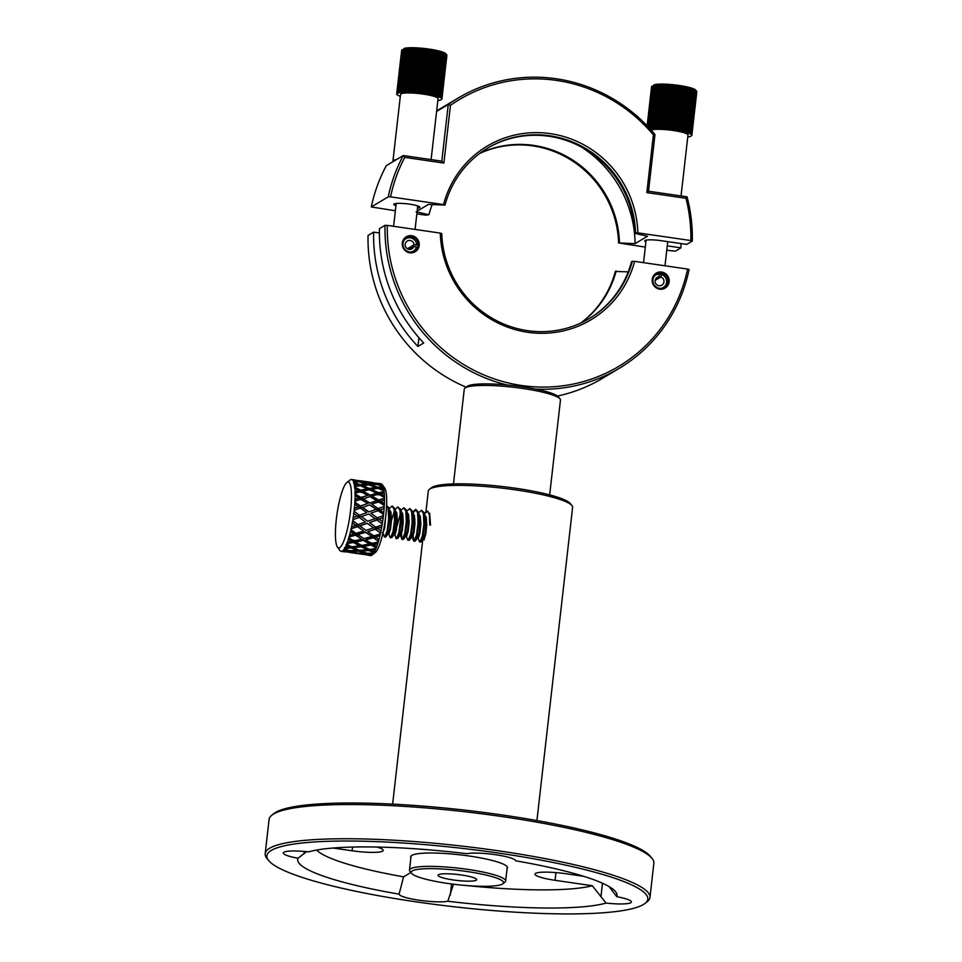<?xml version="1.0" encoding="UTF-8"?>
<svg xmlns="http://www.w3.org/2000/svg" width="962" height="962" viewBox="0 0 962 962"><rect width="100%" height="100%" fill="white"/><g stroke="black" fill="none" stroke-linecap="round" stroke-linejoin="round"><path stroke-width="1.44" d="M417.484 208.201A13.167 2.02 -173.5 0 0 419.925 207.323A13.167 2.02 -173.5 0 0 409.656 204.16A13.167 2.02 -173.5 0 0 393.759 204.341A13.167 2.02 -173.5 0 0 395.935 205.748M436.592 111.448L448.256 104.497A157.323 152.381 -120.8 0 1 458.068 98.1A157.323 152.381 -120.8 0 1 654.966 134.56L648.508 191.222L687.048 196.825A157.323 152.381 -120.8 0 1 692.315 241.077L686.736 244.408L661.11 240.68A13.552 2.08 -173.5 0 0 645.069 240.488A13.552 2.08 -173.5 0 0 644.756 240.873A13.552 2.08 -173.5 0 0 645.899 241.883M458.068 98.1L441.113 108.213A157.323 152.381 59.2 0 0 436.652 110.979M371.296 206.95L388.251 196.837A157.323 152.381 -120.8 0 1 403.258 155.543L386.303 165.656A157.323 152.381 59.2 0 0 371.296 206.95L395.37 210.762M680.976 243.566A157.323 152.381 -120.8 0 1 680.94 247.859L675.36 251.19L666.774 250.24M416.835 213.889L425.745 215.175L428.884 214.718A99.23 96.116 -120.8 0 1 432.154 204.665M416.101 211.784L428.884 214.718M445.009 205.098L443.53 204.569A101.166 97.992 -120.8 0 1 550.396 133.646A101.166 97.992 -120.8 0 1 637.866 232.852L635.557 232.816A99.23 96.116 59.2 0 0 487.83 147.992A99.23 96.116 59.2 0 0 445.009 205.098L428.511 204.389L417.147 211.159M692.315 241.077L690.848 240.548A155.387 150.505 59.2 0 0 685.966 198.292L646.837 192.604L653.402 134.884A155.387 150.505 59.2 0 0 450.457 105.351L443.879 163.071L404.737 157.383A155.387 150.505 59.2 0 0 390.56 196.861L443.53 204.569M390.56 196.861L388.251 196.837M479.617 153.499A99.23 96.116 -120.8 0 1 618.602 242.929L635.1 243.639L647.51 236.243L634.728 233.309L635.557 232.816M618.602 242.929L645.298 247.126M667.267 245.863L680.94 247.859M637.866 232.852L690.848 240.548M487.409 148.232A99.23 96.116 -120.8 0 1 634.728 233.309M581.529 147.126A113.756 110.185 -120.8 0 1 635.1 243.639M480.002 153.211A99.23 96.116 -120.8 0 1 619.432 242.436M404.737 157.383L403.258 155.543L441.798 161.147L448.256 104.497L450.457 105.351M441.798 161.147L443.879 163.071M654.966 134.56L653.402 134.884M648.508 191.222L646.837 192.604M687.048 196.825L685.966 198.292M669.143 281.842A8.718 8.442 59.2 0 0 661.664 272.054A8.718 8.442 59.2 0 0 652.224 279.377A8.718 8.442 59.2 0 0 659.704 289.165A8.718 8.442 59.2 0 0 669.143 281.842M667.989 281.83A7.744 7.504 59.2 0 0 656.505 274.086A7.744 7.504 59.2 0 0 656.409 287.097A7.744 7.504 59.2 0 0 667.989 281.83M659.066 278.054A7.744 7.504 59.2 0 0 658.14 277.453M419.204 245.478A8.718 8.442 59.2 0 0 411.724 235.702A8.718 8.442 59.2 0 0 402.296 243.025A8.718 8.442 59.2 0 0 409.776 252.802A8.718 8.442 59.2 0 0 419.204 245.478M418.061 245.466A7.744 7.504 59.2 0 0 406.577 237.722A7.744 7.504 59.2 0 0 406.481 250.733A7.744 7.504 59.2 0 0 418.061 245.466M687.589 269.071L634.619 261.363A101.166 97.992 -120.8 0 1 527.753 332.287A101.166 97.992 -120.8 0 1 440.283 233.093L387.301 225.385A155.387 150.505 59.2 0 0 521.693 385.522A155.387 150.505 59.2 0 0 687.589 269.071L689.069 269.588A157.323 152.381 -120.8 0 1 619.251 368.326A157.323 152.381 -120.8 0 1 535.786 389.081M628.21 271.873L615.355 271.44A99.23 96.116 -120.8 0 1 580.747 323.052M507.118 384.98A157.323 152.381 -120.8 0 1 385.004 225.349L379.425 228.679A157.323 152.381 -120.8 0 0 423.701 343.013L417.917 346.464A157.323 152.381 -120.8 0 1 373.629 232.143L368.049 235.462A157.323 152.381 59.2 0 0 466.137 387.169M557.491 396.043A157.323 152.381 59.2 0 0 602.296 378.439L619.251 368.326M440.283 233.093L441.762 233.61A99.23 96.116 59.2 0 0 589.502 318.446A99.23 96.116 59.2 0 0 632.311 261.327L631.481 261.82A99.23 96.116 -120.8 0 1 589.081 318.687M385.004 225.349L387.301 225.385M616.185 270.947A99.23 96.116 -120.8 0 1 581.192 322.847M632.311 261.327L634.619 261.363M373.629 232.143L379.389 232.972M417.917 346.464L418.915 337.722M653.799 85.209L654.34 84.692A21.789 3.355 6.5 0 1 678.968 85.438A21.789 3.355 6.5 0 1 695.754 90.127L696.175 90.656M696.127 90.596L696.548 91.113A22.751 3.499 -173.5 0 0 696.368 90.933L696.163 90.765A22.751 3.499 -173.5 0 0 695.899 90.584L695.61 90.416A22.751 3.499 -173.5 0 0 695.261 90.224L694.889 90.043A22.751 3.499 -173.5 0 0 694.468 89.851L694.023 89.67A22.751 3.499 -173.5 0 0 693.518 89.478L692.989 89.298A22.751 3.499 -173.5 0 0 692.412 89.105L691.822 88.913A22.751 3.499 -173.5 0 0 691.173 88.72L690.524 88.54A22.751 3.499 -173.5 0 0 689.814 88.348L689.093 88.167A22.751 3.499 -173.5 0 0 688.323 87.987L687.553 87.807A22.751 3.499 -173.5 0 0 686.736 87.626L685.918 87.458A22.751 3.499 -173.5 0 0 685.04 87.277L684.186 87.121A22.751 3.499 -173.5 0 0 683.273 86.953L682.383 86.796A22.751 3.499 -173.5 0 0 681.433 86.628L680.519 86.484A22.751 3.499 -173.5 0 0 679.533 86.339L678.595 86.195A22.751 3.499 -173.5 0 0 677.597 86.063L672.618 129.786A22.751 3.499 6.5 0 1 673.616 129.918L678.595 86.195M696.68 91.27L691.702 134.993A22.751 3.499 6.5 0 1 691.786 135.161L696.765 91.438A22.751 3.499 -173.5 0 0 696.68 91.27L696.26 90.765M696.813 91.594L691.834 135.317A22.751 3.499 6.5 0 1 691.834 135.462L696.813 91.751A22.751 3.499 -173.5 0 0 696.813 91.739A22.751 3.499 -173.5 0 0 696.813 91.594L696.392 91.077M651.13 130.111A18.879 2.898 6.5 0 1 673.256 130.483A18.879 2.898 6.5 0 1 687.986 135.029L681.048 195.947M668.686 129.305A22.751 3.499 6.5 0 1 669.696 129.425L674.675 85.702A22.751 3.499 -173.5 0 0 673.665 85.582L668.71 129.389L667.724 129.209L672.703 85.486A22.751 3.499 -173.5 0 0 671.704 85.39L666.714 129.112A22.751 3.499 6.5 0 1 667.724 129.209M664.766 128.944A22.751 3.499 6.5 0 1 665.764 129.028L670.742 85.305A22.751 3.499 -173.5 0 0 669.756 85.221L664.874 129.028L663.828 128.872L668.818 85.149A22.751 3.499 -173.5 0 0 667.832 85.077L662.854 128.8A22.751 3.499 6.5 0 1 663.828 128.872M660.99 128.692A22.751 3.499 6.5 0 1 661.94 128.74L666.919 85.017A22.751 3.499 -173.5 0 0 665.969 84.969L661.171 128.776L660.1 128.655L665.079 84.933A22.751 3.499 -173.5 0 0 664.165 84.896L659.186 128.619A22.751 3.499 6.5 0 1 660.1 128.655M657.455 128.571A22.751 3.499 6.5 0 1 658.333 128.595L663.311 84.872A22.751 3.499 -173.5 0 0 662.445 84.848L657.719 128.667L656.649 128.559L661.628 84.836A22.751 3.499 -173.5 0 0 660.798 84.836L655.819 128.559A22.751 3.499 6.5 0 1 656.649 128.559M654.28 128.583A22.751 3.499 6.5 0 1 655.062 128.571L660.04 84.848A22.751 3.499 -173.5 0 0 659.271 84.86L654.605 128.68L653.571 128.607L658.561 84.884A22.751 3.499 -173.5 0 0 657.84 84.921L652.861 128.643A22.751 3.499 6.5 0 1 653.571 128.607M651.563 128.728A22.751 3.499 6.5 0 1 652.212 128.68L657.19 84.957A22.751 3.499 -173.5 0 0 656.541 85.005L651.358 128.872L655.964 85.053A22.751 3.499 -173.5 0 0 655.387 85.125L650.408 128.848A22.751 3.499 6.5 0 1 650.985 128.776M649.903 128.752L654.869 85.197A22.751 3.499 -173.5 0 0 654.364 85.269L649.47 128.283M649.073 127.862L653.919 85.353A22.751 3.499 -173.5 0 0 653.499 85.45L648.713 127.465M648.388 127.128L652.152 94.108A22.751 3.499 6.5 0 0 651.815 94.216L648.099 126.816M647.847 126.551L651.527 94.324A22.751 3.499 6.5 0 0 651.262 94.444L647.63 126.323M647.462 126.142L651.058 94.565A22.751 3.499 6.5 0 0 650.877 94.709L647.318 125.998M647.222 125.89L650.757 94.841A22.751 3.499 6.5 0 0 650.673 94.985L647.161 125.83M647.137 125.806L651.599 86.58A22.751 3.499 -173.5 0 0 651.599 86.592A22.751 3.499 -173.5 0 0 651.599 86.604L647.137 125.806M689.069 136.784L689.069 136.784A22.751 3.499 6.5 0 1 688.564 136.857L688.046 136.929M689.958 136.448L689.934 136.604A22.751 3.499 6.5 0 1 689.513 136.7L689.093 136.616M690.668 136.243L690.656 136.4A22.751 3.499 6.5 0 1 690.307 136.508L689.934 136.604M696.813 91.739L691.834 135.462A22.751 3.499 6.5 0 1 691.834 135.474L691.786 135.618M696.368 90.933L691.389 134.656A22.751 3.499 6.5 0 1 691.57 134.836L696.548 91.113M695.899 90.584L690.92 134.307A22.751 3.499 6.5 0 1 691.185 134.488L696.163 90.765M695.261 90.224L690.283 133.946A22.751 3.499 6.5 0 1 690.632 134.127L695.61 90.416M694.468 89.851L689.477 133.574A22.751 3.499 6.5 0 1 689.91 133.766L694.889 90.043M693.518 89.478L688.527 133.201A22.751 3.499 6.5 0 1 689.032 133.393L694.023 89.67M692.412 89.105L687.433 132.828A22.751 3.499 6.5 0 1 688.01 133.021L692.989 89.298M691.173 88.72L686.195 132.443A22.751 3.499 6.5 0 1 686.844 132.636L691.822 88.913M689.814 88.348L684.824 132.071A22.751 3.499 6.5 0 1 685.545 132.263L690.524 88.54M688.323 87.987L683.345 131.71A22.751 3.499 6.5 0 1 684.114 131.89L689.093 88.167M686.736 87.626L681.745 131.349A22.751 3.499 6.5 0 1 682.575 131.529L687.553 87.807M685.04 87.277L680.062 131A22.751 3.499 6.5 0 1 680.94 131.181L685.918 87.458M683.273 86.953L678.294 130.676A22.751 3.499 6.5 0 1 679.208 130.844L684.186 87.121M681.433 86.628L676.454 130.351A22.751 3.499 6.5 0 1 677.404 130.519L682.383 86.796M679.533 86.339L674.554 130.062A22.751 3.499 6.5 0 1 675.528 130.207L680.519 86.484M651.19 94.589L652.152 86.087L653.451 85.798M676.647 85.931A22.751 3.499 -173.5 0 0 675.637 85.81L670.658 129.533A22.751 3.499 6.5 0 1 671.668 129.654L676.635 85.534L677.597 86.063M669.696 129.425L670.658 129.533M670.742 85.305L665.824 129.1L666.714 129.112M666.919 85.017L662.084 128.836L662.854 128.8M663.311 84.872L658.549 128.68L659.186 128.619M660.04 84.848L655.819 128.559M657.19 84.957L652.861 128.643M654.869 85.197L650.408 128.848M685.545 132.263L686.195 132.443M684.114 131.89L684.824 132.071M682.575 131.529L683.345 131.71M680.94 131.181L681.745 131.349M679.208 130.844L680.062 131M677.404 130.519L678.294 130.676M675.528 130.207L676.454 130.351M673.616 129.918L674.554 130.062M671.668 129.654L672.618 129.786M674.458 130.123L679.485 85.931M659.271 84.86L658.561 84.884M662.445 84.848L661.628 84.836M665.969 84.969L665.079 84.933M667.123 84.644L667.832 85.077M669.756 85.221L668.818 85.149M670.863 84.909L671.704 85.39M673.665 85.582L672.703 85.486M675.637 85.81L674.675 85.702M672.558 129.846L677.597 85.654M652.128 86.159L651.178 94.589M676.31 130.411L681.337 86.219M678.114 130.724L683.14 86.52M679.845 131.048L684.872 86.857M681.493 131.385L686.531 87.193M683.056 131.734L688.083 87.542M684.511 132.095L689.538 87.903M685.846 132.455L690.884 88.263M687.06 132.828L692.087 88.636M688.131 133.201L693.169 89.009M689.057 133.562L694.095 89.37M654.4 84.969L649.458 128.271M656.397 84.68L651.358 128.872M658.934 84.5L653.895 128.692M661.94 84.464L656.902 128.655M665.319 84.548L660.281 128.74M668.975 84.764L663.936 128.956M672.787 85.089L667.748 129.281M670.634 129.605L675.673 85.414M403.86 48.846L404.413 48.34A21.789 3.355 6.5 0 1 429.04 49.074A21.789 3.355 6.5 0 1 445.827 53.776L446.248 54.293M446.2 54.233L446.621 54.75A22.751 3.499 -173.5 0 0 446.44 54.581L446.236 54.401A22.751 3.499 -173.5 0 0 445.971 54.221L445.683 54.052A22.751 3.499 -173.5 0 0 445.334 53.86L444.961 53.68A22.751 3.499 -173.5 0 0 444.528 53.499L444.083 53.307A22.751 3.499 -173.5 0 0 443.578 53.114L443.061 52.934A22.751 3.499 -173.5 0 0 442.484 52.742L441.895 52.561A22.751 3.499 -173.5 0 0 441.245 52.369L440.596 52.176A22.751 3.499 -173.5 0 0 439.874 51.996L439.165 51.816A22.751 3.499 -173.5 0 0 438.395 51.623L437.626 51.443A22.751 3.499 -173.5 0 0 436.796 51.263L435.99 51.094A22.751 3.499 -173.5 0 0 435.113 50.914L434.259 50.758A22.751 3.499 -173.5 0 0 433.345 50.589L432.455 50.433A22.751 3.499 -173.5 0 0 431.505 50.277L430.579 50.12A22.751 3.499 -173.5 0 0 429.605 49.976L428.667 49.844A22.751 3.499 -173.5 0 0 427.669 49.699L422.691 93.422A22.751 3.499 6.5 0 1 423.689 93.567L428.667 49.844M446.741 54.918L441.762 98.641A22.751 3.499 6.5 0 1 441.859 98.797L446.837 55.074A22.751 3.499 -173.5 0 0 446.741 54.918L446.332 54.401M446.885 55.231L441.895 98.954A22.751 3.499 6.5 0 1 441.907 99.098L446.885 55.387A22.751 3.499 -173.5 0 0 446.885 55.375A22.751 3.499 -173.5 0 0 446.885 55.231L446.452 54.714M393.242 161.52A18.879 2.898 6.5 0 1 392.953 160.919L400.541 94.396A18.879 2.898 6.5 0 1 423.328 94.12A18.879 2.898 6.5 0 1 438.059 98.665L431.108 159.596M392.953 160.919A18.879 2.898 6.5 0 1 396.332 159.68M418.759 92.953A22.751 3.499 6.5 0 1 419.769 93.061L424.747 49.339A22.751 3.499 -173.5 0 0 423.737 49.23L418.783 93.025L417.821 92.929L422.775 49.122A22.751 3.499 -173.5 0 0 421.765 49.026L416.786 92.749A22.751 3.499 6.5 0 1 417.797 92.845M414.838 92.58A22.751 3.499 6.5 0 1 415.837 92.665L420.815 48.942A22.751 3.499 -173.5 0 0 419.817 48.858L414.947 92.665L413.9 92.508L418.879 48.785A22.751 3.499 -173.5 0 0 417.905 48.713L412.926 92.436A22.751 3.499 6.5 0 1 413.9 92.508M411.063 92.328A22.751 3.499 6.5 0 1 412.013 92.388L416.991 48.665A22.751 3.499 -173.5 0 0 416.041 48.605L411.243 92.424L410.173 92.292L415.151 48.569A22.751 3.499 -173.5 0 0 414.237 48.533L409.259 92.256A22.751 3.499 6.5 0 1 410.173 92.292M407.527 92.208A22.751 3.499 6.5 0 1 408.405 92.232L413.383 48.509A22.751 3.499 -173.5 0 0 412.506 48.485L407.78 92.304L406.722 92.208L411.7 48.485A22.751 3.499 -173.5 0 0 410.87 48.485L405.892 92.196A22.751 3.499 6.5 0 1 406.722 92.208M404.353 92.22A22.751 3.499 6.5 0 1 405.122 92.208L410.113 48.485A22.751 3.499 -173.5 0 0 409.331 48.497L404.677 92.316L403.968 92.34L408.622 48.521A22.751 3.499 -173.5 0 0 407.912 48.557L402.934 92.28A22.751 3.499 6.5 0 1 403.643 92.244M401.635 92.364A22.751 3.499 6.5 0 1 402.284 92.316L407.263 48.593A22.751 3.499 -173.5 0 0 406.613 48.641L402.008 92.448L401.046 92.424L406.036 48.701A22.751 3.499 -173.5 0 0 405.447 48.761L400.469 92.484A22.751 3.499 6.5 0 1 401.046 92.424M399.446 92.629A22.751 3.499 6.5 0 1 399.952 92.556L404.942 48.834A22.751 3.499 -173.5 0 0 404.437 48.906L399.434 92.797L403.992 48.99A22.751 3.499 -173.5 0 0 403.559 49.086L398.581 92.809A22.751 3.499 6.5 0 1 399.014 92.713M397.871 93.025A22.751 3.499 6.5 0 1 398.22 92.905L402.224 57.744A22.751 3.499 6.5 0 0 401.875 57.852L398.04 93.206L401.587 57.96A22.751 3.499 6.5 0 0 401.334 58.081L397.318 93.254A22.751 3.499 6.5 0 1 397.583 93.134M396.945 93.518A22.751 3.499 6.5 0 1 397.114 93.374L401.118 58.213A22.751 3.499 6.5 0 0 400.95 58.345L397.294 93.711L400.829 58.478A22.751 3.499 6.5 0 0 400.733 58.622L396.729 93.795A22.751 3.499 6.5 0 1 396.813 93.651M400.324 96.212L399.988 96.212A22.751 3.499 6.5 0 1 399.483 96.02L399.038 95.839A22.751 3.499 6.5 0 1 398.605 95.647L398.244 95.466A22.751 3.499 6.5 0 1 397.895 95.286L397.607 95.106A22.751 3.499 6.5 0 1 397.342 94.925L397.126 94.757A22.751 3.499 6.5 0 1 396.957 94.577L396.825 94.42A22.751 3.499 6.5 0 1 396.741 94.252L396.693 94.096A22.751 3.499 6.5 0 1 396.693 93.951A22.751 3.499 6.5 0 1 396.693 93.939L401.671 50.216A22.751 3.499 -173.5 0 0 401.671 50.228A22.751 3.499 -173.5 0 0 401.671 50.24M439.141 100.421L439.141 100.421A22.751 3.499 6.5 0 1 438.636 100.505L437.842 100.469M440.031 100.084L440.007 100.24A22.751 3.499 6.5 0 1 439.586 100.337L439.165 100.252M440.74 99.88L440.716 100.036A22.751 3.499 6.5 0 1 440.38 100.144L440.007 100.24M446.885 55.375L441.907 99.098A22.751 3.499 6.5 0 1 441.895 99.11L441.859 99.254M446.44 54.581L441.462 98.292A22.751 3.499 6.5 0 1 441.642 98.473L446.621 54.75M445.971 54.221L440.993 97.944A22.751 3.499 6.5 0 1 441.245 98.124L446.236 54.401M445.334 53.86L440.355 97.583A22.751 3.499 6.5 0 1 440.692 97.775L445.683 54.052M444.528 53.499L439.55 97.222A22.751 3.499 6.5 0 1 439.983 97.402L444.961 53.68M443.578 53.114L438.6 96.837A22.751 3.499 6.5 0 1 439.105 97.03L444.083 53.307M442.484 52.742L437.506 96.465A22.751 3.499 6.5 0 1 438.083 96.657L443.061 52.934M441.245 52.369L436.267 96.092A22.751 3.499 6.5 0 1 436.916 96.284L441.895 52.561M439.874 51.996L434.896 95.719A22.751 3.499 6.5 0 1 435.606 95.899L440.596 52.176M438.395 51.623L433.405 95.346A22.751 3.499 6.5 0 1 434.187 95.539L439.165 51.816M436.796 51.263L431.818 94.985A22.751 3.499 6.5 0 1 432.647 95.166L437.626 51.443M435.113 50.914L430.134 94.637A22.751 3.499 6.5 0 1 431 94.817L435.99 51.094M433.345 50.589L428.355 94.312A22.751 3.499 6.5 0 1 429.28 94.48L434.259 50.758M431.505 50.277L426.515 93.999A22.751 3.499 6.5 0 1 427.465 94.156L432.455 50.433M429.605 49.976L424.627 93.699A22.751 3.499 6.5 0 1 425.601 93.843L430.579 50.12M401.25 58.225L402.224 49.723L403.523 49.435M426.719 49.579A22.751 3.499 -173.5 0 0 425.709 49.447L420.731 93.17A22.751 3.499 6.5 0 1 421.729 93.302L426.707 49.17L427.669 49.699M419.769 93.061L420.731 93.17M420.815 48.942L415.897 92.749L416.786 92.749M416.991 48.665L412.145 92.472L412.926 92.436M413.383 48.509L408.622 92.316L409.259 92.256M410.113 48.485L405.892 92.196M407.263 48.593L402.934 92.28M404.942 48.834L400.469 92.484M435.606 95.899L436.267 96.092M434.187 95.539L434.896 95.719M432.647 95.166L433.405 95.346M431 94.817L431.818 94.985M429.28 94.48L430.134 94.637M427.465 94.156L428.355 94.312M425.601 93.843L426.515 93.999M423.689 93.567L424.627 93.699M421.729 93.302L422.691 93.422M424.519 93.759L429.557 49.567M409.331 48.497L408.622 48.521M412.506 48.485L411.7 48.485M416.041 48.605L415.151 48.569M417.183 48.28L417.905 48.713M419.817 48.858L418.879 48.785M420.935 48.557L421.765 49.026M423.737 49.23L422.775 49.122M425.709 49.447L424.747 49.339M402.224 49.723L396.693 93.951M422.631 93.494L427.657 49.302M402.2 49.808L401.238 58.225M426.37 94.048L431.409 49.856M428.174 94.36L433.213 50.168M429.906 94.685L434.944 50.493M431.565 95.022L436.592 50.83M433.116 95.37L438.155 51.178M434.571 95.731L439.61 51.539M435.918 96.104L440.945 51.912M437.121 96.465L442.159 52.273M438.203 96.837L443.229 52.645M439.129 97.198L444.167 53.006M404.461 48.605L399.434 92.797M406.457 48.316L401.431 92.508M409.006 48.148L403.968 92.34M412.013 48.1L406.974 92.292M415.392 48.184L410.353 92.376M419.035 48.401L414.009 92.592M422.847 48.725L417.821 92.929M420.707 93.242L425.745 49.05M660.762 288.42A7.263 7.035 59.2 0 0 661.567 274.447L660.461 274.507M655.699 278.908L659.283 276.779A4.545 4.413 59.2 0 0 655.759 283.549A4.545 4.413 59.2 0 0 663.948 280.82A4.545 4.413 59.2 0 0 660.81 277.008L661.567 274.447M655.17 280.375L660.81 277.008M657.755 274.11L659.126 274.098L659.283 276.779M659.126 274.098A7.263 7.035 59.2 0 0 653.859 276.828M410.834 252.056A7.263 7.035 59.2 0 0 416.414 247.174L413.876 246.344L408.826 249.35M407.383 248.761L414.057 244.793A4.545 4.413 59.2 0 0 407.287 241.017A4.545 4.413 59.2 0 0 405.832 247.186A4.545 4.413 59.2 0 0 413.876 246.344M416.125 245.466L416.69 244.697L414.057 244.793M416.69 244.697A7.263 7.035 59.2 0 0 403.92 240.476M429.389 489.333L431.505 487.698A70.671 10.871 6.5 0 1 432.082 487.301A70.671 10.871 6.5 0 1 503.403 486.652A70.671 10.871 6.5 0 1 570.225 503.499L571.921 505.567A72.607 11.171 -173.5 0 0 503.27 488.263A72.607 11.171 -173.5 0 0 429.99 488.924A72.607 11.171 -173.5 0 0 429.389 489.333A72.607 11.171 -173.5 0 0 428.306 490.957L425.938 511.796M536.916 820.562L572.606 507.395A72.607 11.171 -173.5 0 0 571.921 505.567M271.957 815.091L274.062 813.455A191.691 29.485 6.5 0 1 275.649 812.385A191.691 29.485 6.5 0 1 469.107 810.629A191.691 29.485 6.5 0 1 650.348 856.324L652.032 858.405A193.627 29.774 -173.5 0 0 468.963 812.241A193.627 29.774 -173.5 0 0 273.557 814.02A193.627 29.774 -173.5 0 0 271.957 815.091A193.627 29.774 -173.5 0 0 269.083 819.432L265.187 853.655A193.627 29.774 6.5 0 1 269.649 848.231A193.627 29.774 6.5 0 1 480.05 848.304A193.627 29.774 6.5 0 1 649.963 897.486A193.627 29.774 6.5 0 1 647.089 901.827L644.973 903.462A191.691 29.485 -173.5 0 0 494.3 852.476A191.691 29.485 -173.5 0 0 271.32 850.408A191.691 29.485 -173.5 0 0 268.699 860.593A191.691 29.485 -173.5 0 0 449.939 906.288A191.691 29.485 -173.5 0 0 643.398 904.533A191.691 29.485 -173.5 0 0 644.973 903.462M649.963 897.486L653.859 863.275A193.627 29.774 -173.5 0 0 652.032 858.405M316.666 850.059A145.226 22.33 -173.5 0 0 403.571 876.839L399.098 894.155A160.714 24.711 -173.5 0 1 297.931 858.26A25.758 3.956 6.5 0 1 283.309 852.957A25.758 3.956 6.5 0 1 283.91 852.236A25.758 3.956 6.5 0 1 308.658 851.863A160.714 24.711 -173.5 0 1 466.907 853.703A25.758 3.956 6.5 0 1 495.526 854.701A25.758 3.956 6.5 0 1 515.62 860.798A160.714 24.711 -173.5 0 1 615.524 891.618A160.714 24.711 -173.5 0 1 616.774 896.692L609.03 886.555M583.718 876.31L566.065 873.749A25.758 3.956 -173.5 0 0 535.569 873.388A25.758 3.956 -173.5 0 0 534.98 874.109A25.758 3.956 -173.5 0 0 555.062 880.302L592.291 885.725L606.048 903.077A160.714 24.711 -173.5 0 1 447.811 901.238L453.559 884.102M507.094 868.554A48.701 7.492 -173.5 0 0 507.467 867.772A48.701 7.492 -173.5 0 0 464.742 855.41A48.701 7.492 -173.5 0 0 411.832 855.386A48.701 7.492 -173.5 0 0 410.702 856.745A48.701 7.492 -173.5 0 0 410.894 857.599M297.931 858.26L306.65 851.659M399.17 893.409L399.098 894.155A25.758 3.956 6.5 0 0 419.179 900.24A25.758 3.956 6.5 0 0 447.811 901.238M466.69 885.557A145.226 22.33 -173.5 0 0 592.291 885.725M423.268 539.021L424.182 539.874M268.699 860.593L267.003 858.525A193.627 29.774 6.5 0 1 265.187 853.655M616.774 896.692A25.758 3.956 6.5 0 1 631.397 901.983A25.758 3.956 6.5 0 1 606.048 903.077M333.153 848.027L352.116 850.781A25.758 3.956 -173.5 0 0 383.201 850.42A25.758 3.956 -173.5 0 0 376.948 847.041M410.882 872.474L403.571 876.839M464.995 388.059L467.099 386.423A46.477 7.143 6.5 0 1 467.484 386.159A46.477 7.143 6.5 0 1 514.381 385.738A46.477 7.143 6.5 0 1 558.321 396.813L560.004 398.881A48.413 7.443 -173.5 0 0 514.237 387.349A48.413 7.443 -173.5 0 0 465.392 387.794A48.413 7.443 -173.5 0 0 464.995 388.059A48.413 7.443 -173.5 0 0 464.273 389.141L453.475 483.934M412.253 870.911A46.477 7.143 -173.5 0 0 411.616 873.376A46.477 7.143 -173.5 0 0 455.555 884.463A46.477 7.143 -173.5 0 0 502.453 884.03A46.477 7.143 -173.5 0 0 502.837 883.777A46.477 7.143 -173.5 0 0 466.317 871.416A46.477 7.143 -173.5 0 0 412.253 870.911M411.616 873.376L409.932 871.307A48.413 7.443 6.5 0 1 409.475 870.093A48.413 7.443 6.5 0 1 410.594 868.734A48.413 7.443 6.5 0 1 463.191 868.758A48.413 7.443 6.5 0 1 505.663 881.048A48.413 7.443 6.5 0 1 504.954 882.13L502.837 883.777M476.238 880.218A19.456 2.994 -173.5 0 0 476.695 879.677A19.456 2.994 -173.5 0 0 459.62 874.735A19.456 2.994 -173.5 0 0 438.468 874.723A19.456 2.994 -173.5 0 0 438.023 875.264A19.456 2.994 -173.5 0 0 455.098 880.206A19.456 2.994 -173.5 0 0 476.238 880.218M549.663 494.889L560.461 400.108A48.413 7.443 -173.5 0 0 560.004 398.881M383.549 514.574L378.066 510.654L370.851 513.215L377.248 517.821L383.441 515.548A36.303 7.095 -81.7 0 0 383.489 515.055A36.303 7.095 -81.7 0 0 383.549 514.574A36.303 7.095 -81.7 0 0 383.778 512.397A36.303 7.095 -81.7 0 0 384.115 508.525A36.303 7.095 -81.7 0 0 384.259 506.445A36.303 7.095 -81.7 0 0 384.307 505.543A36.303 7.095 -81.7 0 0 384.403 503.535A36.303 7.095 -81.7 0 0 384.487 500.06A36.303 7.095 -81.7 0 0 384.487 498.244A36.303 7.095 -81.7 0 0 384.475 497.474A36.303 7.095 -81.7 0 0 384.439 495.779A36.303 7.095 -81.7 0 0 384.271 492.941A36.303 7.095 -81.7 0 0 384.127 491.51A36.303 7.095 -81.7 0 0 384.054 490.921A36.303 7.095 -81.7 0 0 383.874 489.646A36.303 7.095 -81.7 0 0 383.465 487.638A36.303 7.095 -81.7 0 0 383.201 486.7A36.303 7.095 -81.7 0 0 383.068 486.315A36.303 7.095 -81.7 0 0 382.756 485.557A36.303 7.095 -81.7 0 0 382.263 484.68L384.656 488.023A33.285 6.506 98.3 0 1 385.786 515.872A33.285 6.506 98.3 0 1 375.264 552.573L372.017 555.098A36.303 7.095 -81.7 0 0 372.27 554.882A36.303 7.095 -81.7 0 0 373.184 553.847L368.975 553.871L372.27 554.882M382.263 484.68A36.303 7.095 -81.7 0 0 382.13 484.511A36.303 7.095 -81.7 0 0 381.758 484.126A36.303 7.095 -81.7 0 0 381.577 483.994A36.303 7.095 -81.7 0 0 381.168 483.802A36.303 7.095 -81.7 0 0 380.964 483.754A36.303 7.095 -81.7 0 0 380.796 483.742M430.519 525.132L429.629 513.119M429.786 525.036L429.305 514.49L427.356 511.147L424.398 514.033M417.905 537.445L419.408 541.606L421.176 541.846L423.124 536.002L424.639 524.278L423.761 512.265L421.476 510.293L418.47 512.999M419.841 542.147L422.39 535.894L423.905 524.182L423.436 513.636L421.476 510.293M413.239 535.569L413.528 540.752L415.307 540.993L417.255 535.149L418.771 523.424L417.893 511.411L415.608 509.439L412.59 512.145M415.969 509.559L413.071 513.071M413.973 541.293L416.522 535.04L418.037 523.316L417.568 512.782L415.608 509.439M406.217 535.93L407.66 539.898L409.427 540.139L411.387 534.295L412.902 522.57L412.013 510.545L409.728 508.585L406.722 511.291M408.092 540.44L410.654 534.187L412.169 522.462L411.688 511.928L409.728 508.585M401.503 533.862L401.779 539.045L403.559 539.285L405.507 533.441L407.022 521.717L406.144 509.692L403.86 507.732L400.853 510.437M400.396 513.552L397.306 525.336M402.224 539.586L404.774 533.333L406.289 521.608L405.82 511.075L403.86 507.732M397.366 521.272L395.622 533.008M396.669 518.53L394.276 532.154L395.911 538.191L397.691 538.431L399.639 532.587L401.154 520.863L400.685 510.329L397.991 506.878L394.973 509.583M396.356 538.732L398.905 532.479L400.42 520.755L399.952 510.221L397.991 506.878M394.372 511.159L391.486 520.418M388.6 533.369L390.043 537.337L391.811 537.578L393.771 531.733L395.286 520.009L394.396 507.984L392.111 506.024L389.105 508.73M390.476 537.878L393.025 531.625L394.54 519.901L394.071 509.367L392.111 506.024M382.732 532.515L384.163 536.483L385.341 537.121L387.89 530.88L389.406 519.155L388.937 508.621L386.616 505.218M384.608 537.024L387.157 530.771L388.672 519.047L388.203 508.513L386.616 505.29M350.553 510.75A33.285 6.506 -81.7 0 0 346.849 482.527A33.285 6.506 -81.7 0 0 336.327 519.227A33.285 6.506 -81.7 0 0 337.458 547.077A33.285 6.506 -81.7 0 0 350.553 510.75M341.318 551.358L345.093 551.899L341.75 551.298A36.303 7.095 -81.7 0 0 342.207 551.118L354.954 552.897L348.917 551.25L342.424 550.985A36.303 7.095 -81.7 0 0 342.905 550.613A36.303 7.095 -81.7 0 0 343.831 549.579A36.303 7.095 -81.7 0 0 344.348 548.821A36.303 7.095 -81.7 0 0 344.576 548.46A36.303 7.095 -81.7 0 0 345.105 547.522L349.35 547.113L346.079 545.526A36.303 7.095 -81.7 0 0 346.621 544.264L351.659 546.861L359.379 545.803L353.415 542.472L346.861 543.674A36.303 7.095 -81.7 0 0 347.39 542.255A36.303 7.095 -81.7 0 0 348.352 539.417A36.303 7.095 -81.7 0 0 348.869 537.734A36.303 7.095 -81.7 0 0 349.098 536.952A36.303 7.095 -81.7 0 0 349.603 535.149L353.812 533.982L350.493 531.673A36.303 7.095 -81.7 0 0 350.962 529.677L356.096 533.333L363.696 531.072L357.587 526.671L351.166 528.775A36.303 7.095 -81.7 0 0 351.599 526.707A36.303 7.095 -81.7 0 0 352.357 522.823A36.303 7.095 -81.7 0 0 352.729 520.646A36.303 7.095 -81.7 0 0 352.898 519.684A36.303 7.095 -81.7 0 0 353.246 517.484L357.287 516.029L353.8 513.467A36.303 7.095 -81.7 0 0 354.076 511.267A36.303 7.095 -81.7 0 0 354.136 510.786A36.303 7.095 -81.7 0 0 354.184 510.305A36.303 7.095 -81.7 0 0 354.413 508.128A36.303 7.095 -81.7 0 0 354.75 504.256A36.303 7.095 -81.7 0 0 354.894 502.176A36.303 7.095 -81.7 0 0 354.942 501.274A36.303 7.095 -81.7 0 0 355.038 499.266A36.303 7.095 -81.7 0 0 355.122 495.791A36.303 7.095 -81.7 0 0 355.122 493.975A36.303 7.095 -81.7 0 0 355.122 493.205A36.303 7.095 -81.7 0 0 355.074 491.51A36.303 7.095 -81.7 0 0 354.906 488.66A36.303 7.095 -81.7 0 0 354.762 487.241A36.303 7.095 -81.7 0 0 354.701 486.64A36.303 7.095 -81.7 0 0 354.509 485.377A36.303 7.095 -81.7 0 0 354.1 483.357A36.303 7.095 -81.7 0 0 353.836 482.419A36.303 7.095 -81.7 0 0 353.703 482.046A36.303 7.095 -81.7 0 0 353.403 481.289A36.303 7.095 -81.7 0 0 352.777 480.242A36.303 7.095 -81.7 0 0 352.393 479.858A36.303 7.095 -81.7 0 0 352.224 479.725A36.303 7.095 -81.7 0 0 351.803 479.533A36.303 7.095 -81.7 0 0 351.599 479.485A36.303 7.095 -81.7 0 0 351.01 479.521A36.303 7.095 -81.7 0 0 350.541 479.713A36.303 7.095 -81.7 0 0 350.336 479.834A36.303 7.095 -81.7 0 0 350.096 480.002L346.849 482.527M337.458 547.077L339.851 550.42A36.303 7.095 -81.7 0 0 339.983 550.577A36.303 7.095 -81.7 0 0 340.356 550.973A36.303 7.095 -81.7 0 0 340.536 551.094A36.303 7.095 -81.7 0 0 340.945 551.298A36.303 7.095 -81.7 0 0 341.149 551.334A36.303 7.095 -81.7 0 0 341.75 551.298M342.905 550.613L347.114 550.697L343.831 549.579M376.755 546.524A36.303 7.095 -81.7 0 0 377.717 543.686L373.484 544.6L376.755 546.524A36.303 7.095 -81.7 0 1 376.214 547.943L371.176 545.057L363.468 546.404L369.42 549.446L375.986 548.532A36.303 7.095 -81.7 0 0 376.214 547.943L370.899 544.36L373.208 543.891L373.484 544.6M347.39 542.255L351.623 541.426L348.352 539.417M380.964 530.976A36.303 7.095 -81.7 0 0 381.71 527.104L377.597 528.511L380.964 530.976A36.303 7.095 -81.7 0 1 380.519 533.044L375.348 529.256L367.785 531.661L373.857 535.918L380.327 533.946A36.303 7.095 -81.7 0 0 380.519 533.044L374.964 528.968L377.212 528.222L375.745 527.152L382.094 524.927A36.303 7.095 -81.7 0 0 382.263 523.953L376.936 519.997L369.54 522.606L375.745 527.152M351.599 526.707L355.736 525.324L352.357 522.823M384.115 508.525L380.206 509.896L383.549 512.77L371.645 504.148L378.246 508.549L384.259 506.445L377.789 508.766L380.206 509.896M354.413 508.128L358.345 506.721L354.75 504.256M384.271 492.941L380.615 493.771L384.439 495.779L384.211 496.536L371.236 490.127L371.452 489.369L378.511 492.712L384.127 491.51L378.054 493.35L380.146 494.408L380.615 493.771M355.074 491.51L358.754 490.596L354.906 488.66M353.403 481.289L356.854 481.265L352.777 480.242M359.259 480.615L372.931 482.623M381.577 483.994L369.035 482.215L381.673 484.499M352.393 479.858L364.947 481.625L352.224 479.725M382.13 484.511L378.703 484.439L382.756 485.557L382.66 486.183M353.836 482.419L360.004 484.632L366.414 484.066L359.067 481.854L353.703 482.046M354.762 487.241L360.75 490.127L367.364 488.78L360.233 485.726L354.701 486.64M384.054 490.921L377.994 488.311L371.452 489.369M354.509 485.377L358.068 484.86L354.1 483.357M383.068 486.315L376.827 484.439L370.49 484.668L377.765 487.217L383.201 486.7L382.972 487.457L377.32 487.999L379.485 488.828L368.59 484.8L361.399 486.207M383.465 487.638L379.93 488.047L383.874 489.646L383.682 490.536L379.485 488.828L379.93 488.047M355.122 493.975L360.918 497.402L367.761 495.43L360.846 491.666L355.122 493.205M355.038 499.266L358.85 498.051L355.122 495.791M354.894 502.176L360.485 505.976L367.556 503.559L360.87 499.29L354.942 501.274M384.307 505.543L378.631 501.875L371.645 504.148M384.475 497.474L378.607 494.252L371.849 496.019L378.679 499.987L384.487 498.244L378.21 500.432L380.243 501.659L371.621 496.596L371.849 496.019M384.487 500.06L380.699 501.226L384.403 503.535L384.163 504.124L380.243 501.659L380.699 501.226M354.076 511.267L359.487 515.235L366.775 512.626L360.305 508.08L354.184 510.305M353.246 517.484A36.303 7.095 -81.7 0 0 353.8 513.467M352.729 520.646L357.984 524.567L365.452 522.005L359.175 517.412L352.898 519.684M369.54 522.606L382.996 517.616L379.148 519.203L382.599 521.753A36.303 7.095 -81.7 0 0 383.165 517.748A36.303 7.095 -81.7 0 0 383.441 515.548M350.962 529.677A36.303 7.095 -81.7 0 0 351.166 528.775M349.603 535.149A36.303 7.095 -81.7 0 0 350.493 531.673M348.869 537.734L353.932 540.933L361.628 539.189L355.615 535.221L349.098 536.952M365.716 539.778L371.693 543.518L378.234 542.003A36.303 7.095 -81.7 0 0 378.463 541.233L373.376 537.806L365.716 539.778L375.336 536.652L374.146 535.834M373.521 535.413L375.336 536.652L379.786 535.365L375.661 537.169L378.968 539.417A36.303 7.095 -81.7 0 0 379.858 535.954A36.303 7.095 -81.7 0 0 380.327 533.946M345.105 547.522A36.303 7.095 -81.7 0 0 346.079 545.526M344.348 548.821L349.41 550.697L357.094 550.48L351.13 547.943L344.576 548.46M361.183 551.082L367.171 553.282L373.713 553.102A36.303 7.095 -81.7 0 0 373.941 552.729L368.891 550.529L361.183 551.082L361.231 550.228M362.878 550.108L375.493 548.905L375.445 549.795L371.2 550.3L374.471 551.791A36.303 7.095 -81.7 0 0 375.445 549.795A36.303 7.095 -81.7 0 0 375.986 548.532M356.806 552.922L345.154 551.755M370.31 555.567A36.303 7.095 -81.7 0 0 370.514 555.615A36.303 7.095 -81.7 0 0 371.104 555.579L356.77 553.318M371.572 555.387A36.303 7.095 -81.7 0 0 371.789 555.266L366.678 553.835L359.042 553.487L371.572 555.387A36.303 7.095 -81.7 0 1 371.104 555.579L371.14 555.351M366.943 554.966L370.514 555.615M351.803 479.533L355.17 480.014M377.02 483.201L381.156 483.922M364.814 552.837L365.981 552.873M350.324 550.685L351.31 550.973M344.564 547.691L351.383 547.162L351.13 547.943M346.128 544.636L351.383 547.162M349.35 547.113L350.408 546.248M363.468 546.404L363.456 545.634L377.705 542.929L377.717 543.686A36.303 7.095 -81.7 0 0 378.234 542.003M348.34 538.66L359.367 545.045L359.379 545.803M353.691 546.921L361.147 545.983L366.895 548.845L367.111 549.699L361.159 546.741L353.439 547.715L353.691 546.921L352.537 546.753M348.978 536.592L355.615 535.221M350.421 531.096L355.748 534.776M367.785 531.661L377.597 528.511M357.816 524.446L355.832 525.108L363.696 531.072M358.032 534.138L365.392 531.986L371.248 536.062L365.524 532.359L357.9 534.583L353.944 533.549L361.628 539.189M353.631 513.347L359.175 517.412M366.775 512.626L353.03 517.604M357.287 516.029L359.487 515.235M377.248 517.821L370.851 513.215M378.114 510.69L379.749 510.113L375.661 509.511L368.723 511.976L362.458 507.599L358.369 506.998L360.053 508.164M367.761 495.43L358.85 498.556L360.87 499.807M358.85 498.051L354.81 499.843M378.944 502.08L380.243 501.659L376.154 501.07L369.42 503.234L362.939 499.146L358.85 498.556L360.918 497.919L354.894 494.336M378.138 494.889L380.146 494.408L376.058 493.819L369.552 495.454L362.854 491.895L358.766 491.293L360.762 490.836L354.533 487.818M366.414 484.066L366.209 484.956L358.694 485.954M358.068 484.86L358.092 485.726L354.317 486.255M359.175 485.882L360.028 485.485L353.607 483.177M370.478 484.764L368.674 484.824M374.314 484.487L374.615 483.838L367.183 482.082L360.942 481.854L368.314 483.97L368.109 484.836L366.354 484.319M376.924 488.455L369.107 489.189L362.181 486.315M367.364 488.78L367.147 489.538L358.766 491.293L360.846 492.376M358.754 490.596L358.766 491.293L354.846 492.267M358.85 498.556L360.329 499.47M367.556 503.559L358.369 506.998L360.497 506.252L354.689 502.296M358.345 506.721L360.317 508.357M358.369 506.998L354.184 508.489M361.423 516.654L357.335 516.053L365.452 522.005M359.908 525.709L367.147 523.244L373.509 527.91L367.316 523.376L359.824 525.925L355.832 525.108L358.08 524.35M352.224 522.462L357.587 526.671M350.986 528.655L357.672 526.454M355.916 541.378L363.347 539.742L369.396 544.011L363.42 540.331L355.712 542.015L355.916 541.378L351.827 540.776L354.136 540.307M346.789 543.085L353.607 541.834L353.415 542.472M351.623 541.426L351.827 540.776L353.607 541.834M350.986 546.536L357.155 549.591L357.094 550.48M357.106 550.348L362.253 551.491M347.246 550.324L348.436 550.36M370.671 549.29L371.2 550.3M368.891 550.529L368.674 549.675L370.286 549.338M368.674 549.675L373.929 551.972L373.941 552.729A36.303 7.095 -81.7 0 0 374.471 551.791M373.376 537.806L375.661 537.169M380.11 534.018A36.303 7.095 98.3 0 1 379.786 535.365M373.04 537.289L378.463 541.233A36.303 7.095 -81.7 0 0 378.968 539.417M378.775 539.297A36.303 7.095 98.3 0 1 378.343 540.86M382.263 523.953A36.303 7.095 -81.7 0 0 382.599 521.753L379.148 519.203M383.249 515.62A36.303 7.095 98.3 0 1 382.996 517.616M376.936 519.997L378.715 519.167L375.012 518.626M382.395 521.885A36.303 7.095 98.3 0 1 382.094 523.833M384.259 498.617A36.303 7.095 98.3 0 1 384.259 500.132M378.162 502.32L380.243 501.659M384.163 504.124A36.303 7.095 98.3 0 1 384.115 505.411M377.765 487.217L377.32 487.999M384.211 496.536A36.303 7.095 98.3 0 1 384.235 497.33M383.898 492.087A36.303 7.095 98.3 0 1 383.982 493.001M378.511 492.712L378.054 493.35M377.609 510.87L379.749 510.113M383.549 512.77A36.303 7.095 98.3 0 1 383.369 514.454M384.042 506.565A36.303 7.095 98.3 0 1 383.91 508.597M380.796 530.844A36.303 7.095 98.3 0 1 380.351 532.924M375.372 526.875L377.212 528.222L381.71 527.104A36.303 7.095 -81.7 0 0 382.094 524.927M381.902 524.999A36.303 7.095 98.3 0 1 381.589 526.731M371.176 545.057L370.899 544.36M376.515 546.392A36.303 7.095 98.3 0 1 376.154 547.354M371.428 542.821L373.208 543.891L369.119 543.302M377.982 542.063A36.303 7.095 98.3 0 1 377.705 542.929M367.809 553.27L368.927 553.595M366.678 553.835L366.546 553.066M368.867 553.258L368.975 553.871M373.268 553.114L373.184 553.847A36.303 7.095 -81.7 0 0 373.713 553.102M360.028 485.485L360.004 484.632M356.854 481.265L356.89 481.902M360.762 490.836L360.75 490.127M347.114 550.697L347.366 549.975M349.146 550.601L348.917 551.25M362.842 554.328L349.218 552.392M364.742 552.428L364.887 553.282L358.886 551.178L351.202 551.286L351.419 550.673M351.202 551.286L357.227 553.042L364.887 553.282M361.147 545.983L361.159 546.741M355.712 542.015L361.676 545.43L369.396 544.011M359.824 525.925L365.969 530.363L373.509 527.91M368.687 513.997L361.375 516.618L367.676 521.236L375.06 518.614L368.687 513.997M368.723 511.976L376.118 509.307L369.54 504.858L362.458 507.599M362.433 507.311L368.927 511.856M376.154 501.07L376.623 500.625L369.817 496.584L362.939 499.146M369.552 495.454L376.527 493.181L369.492 489.742L362.842 491.185L362.854 491.895M376.058 493.819L376.527 493.181M362.842 491.185L369.793 494.877M375.396 488.239L375.841 487.445L369.336 488.431L369.107 489.189M370.334 485.401L370.49 484.668M368.314 483.97L374.615 483.838M362.157 485.461L369.336 488.431M369.42 503.234L376.623 500.625M362.939 498.641L369.648 502.861M357.9 534.583L363.925 538.612L371.585 536.568M358.934 550.288L358.886 551.178M353.439 547.715L359.403 550.348L367.111 549.699M426.551 519.252L425.962 520.743M422.919 536.94L423.34 538.684L424.314 538.672L425.781 534.054L426.743 525.216L426.202 517.255L424.651 514.73M421.176 541.846L423.677 538.455L425.048 533.946L426.01 525.108L425.469 517.147L423.761 512.265M415.307 540.993L417.809 537.602L419.179 533.092L420.129 524.254L419.6 516.293L417.893 511.411M409.427 540.139L411.94 536.748L413.299 532.239L414.261 523.4L413.72 515.44L412.013 510.545M403.559 539.285L406.06 535.894L407.431 531.385L408.393 522.546L407.852 514.586L406.144 509.692M399.422 533.513L399.855 535.269L400.829 535.257L402.296 530.639L403.246 521.789L402.717 513.84L401.166 511.315M397.691 538.431L400.192 535.04L401.551 530.531L402.513 521.681L401.984 513.732L400.276 508.838M393.554 532.659L393.987 534.415L394.961 534.403L396.416 529.785L397.378 520.935L396.837 512.986L395.298 510.461M391.811 537.578L394.324 534.187L395.683 529.677L396.645 520.827L396.103 512.878L394.396 507.984M387.674 531.806L388.107 533.561L389.081 533.549L390.548 528.932L391.51 520.081L390.969 512.133L389.418 509.607M385.942 536.724L388.444 533.333L389.814 528.823L390.764 519.973L390.235 512.024L389.129 509.728M417.472 537.83L418.446 537.818L419.913 533.201L420.863 524.362L420.334 516.402L418.783 513.876M414.947 519.143L414.297 521.091M412.037 536.592L413.528 540.752M411.604 536.976L412.578 536.964L414.033 532.347L414.995 523.496L414.454 515.548L412.914 513.023M405.723 536.123L406.698 536.111L408.165 531.493L409.127 522.643L408.585 514.694L407.034 512.169M401.779 539.045L400.589 535.377M382.96 532.804L384.668 528.078L385.666 516.907M600.937 896.861L602.489 883.236M555.062 880.302L555.94 872.594M450.3 895.105L451.575 883.97M304.028 853.667L304.281 851.442M352.116 850.781L352.537 847.053M368.747 549.11L366.895 548.845M377.212 528.222L373.124 527.633M375.336 536.652L371.248 536.062M646.091 240.139L643.53 262.662M667.748 241.642L664.995 265.777M396.2 203.463L393.602 226.298M417.748 205.916L415.067 229.425M665.74 284.98L665.067 286.171M415.8 248.629L415.139 249.807M409.307 237.734L407.948 237.746M422.763 539.706L392.628 804.124M411.087 855.976L409.475 870.093M507.275 866.93L505.663 881.048M428.09 511.255L427.344 511.147M361.243 480.892L371.332 482.359M341.149 551.334L343.109 551.623M351.599 479.485L353.571 479.773M379.004 483.477L380.964 483.754M389.959 511.087L388.528 507.13M382.239 532.707L382.972 532.816M423.941 538.768L424.302 539.79M424.338 513.852L425.336 512.505"/></g></svg>
